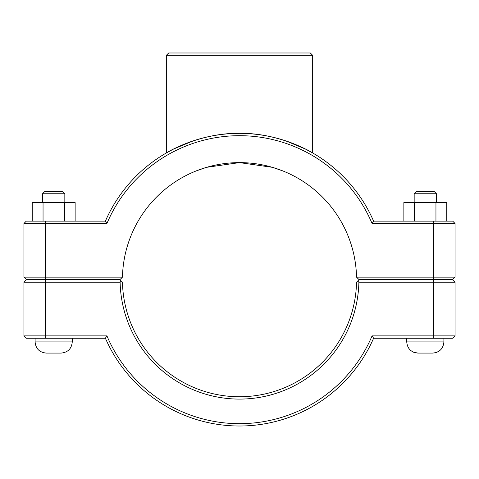 <?xml version="1.0" encoding="UTF-8"?>
<svg xmlns="http://www.w3.org/2000/svg" width="479" height="479" viewBox="0 0 479 479"><rect width="100%" height="100%" fill="white"/><g stroke="black" fill="none" stroke-linecap="round" stroke-linejoin="round"><path stroke-width="0.72" d="M372.075 223.489L373.614 221.148A146.334 146.334 0 0 0 105.386 221.148L26.291 221.148L23.95 223.489L23.95 277.155L26.291 279.497L23.95 277.155L45.505 277.155L45.505 223.489L106.925 223.489A143.993 143.993 0 0 1 372.075 223.489L455.05 223.489L455.05 277.155L356.538 277.155L358.909 279.497L452.709 279.497L455.05 277.155M193.043 140.922L173.536 149.065L166.327 152.957C165.77 152.999 199.719 132.581 239.5 133.354C279.281 132.581 313.23 152.999 312.673 152.957C313.23 152.999 279.281 132.581 239.5 133.354C199.719 132.581 165.77 152.999 166.327 152.957L166.327 55.325L312.673 55.325L310.332 52.983L168.668 52.983L166.327 55.325M312.673 55.325L312.673 152.957L305.464 149.065L285.957 140.922M443.901 279.497L443.901 279.868M443.901 338.216L443.901 341.934C443.243 348.706 439.524 352.418 432.753 353.083L417.886 353.083C411.114 352.418 407.395 348.706 406.737 341.934L443.901 341.934M414.167 193.761L416.508 191.42L434.13 191.42L436.471 193.761L414.167 193.761L414.167 202.569M414.491 221.148L414.491 202.569L403.863 202.569L403.863 221.148M435.95 221.148L435.95 202.569L414.491 202.569M446.775 221.148L446.775 202.569L435.95 202.569M35.099 279.868L35.099 279.497M72.263 338.216L72.263 341.934L35.099 341.934L35.099 338.216M42.529 193.761L64.833 193.761L62.492 191.42L44.87 191.42L42.529 193.761L42.529 202.569M64.833 202.569L64.833 193.761M75.137 221.148L75.137 202.569L64.509 202.569L64.509 221.148M43.05 221.148L43.05 202.569L64.509 202.569M32.225 221.148L32.225 202.569L43.05 202.569M46.247 353.083C39.476 352.418 35.757 348.706 35.099 341.934C35.757 348.706 39.476 352.418 46.247 353.083L61.114 353.083C67.886 352.418 71.605 348.706 72.263 341.934C71.605 348.706 67.886 352.418 61.114 353.083M452.709 279.868L455.05 282.209L452.709 279.868L358.909 279.868L357.723 281.035L358.879 282.209L455.05 282.209L455.05 335.875L372.075 335.875A143.993 143.993 0 0 1 106.925 335.875L23.95 335.875L23.95 282.209L120.121 282.209A119.409 119.409 0 0 0 239.5 399.091A119.409 119.409 0 0 0 358.879 282.209M357.723 281.035L356.538 282.209A117.068 117.068 0 0 1 239.5 396.75A117.068 117.068 0 0 1 122.462 282.209L120.091 279.868L26.291 279.868L23.95 282.209M120.121 282.209L121.277 281.035M372.075 335.875L373.614 338.216L452.709 338.216L455.05 335.875M106.925 335.875L105.386 338.216A146.334 146.334 0 0 0 373.614 338.216M26.291 338.216L23.95 335.875L26.291 338.216L105.386 338.216M356.538 277.155L356.538 277.155A117.068 117.068 0 0 0 239.5 162.615A117.068 117.068 0 0 0 122.462 277.155L45.505 277.155L45.505 279.497L120.091 279.497L122.462 277.155M193.043 172.23L195.324 171.272M196.618 170.752L206.653 167.321L239.5 162.615L272.347 167.321L282.382 170.752M26.291 279.497L45.505 279.497M23.95 223.489L45.505 223.489L45.505 221.148M106.925 223.489L105.386 221.148M452.709 221.148L455.05 223.489L452.709 221.148L373.614 221.148M433.495 279.868L433.495 338.216M45.505 338.216L45.505 279.868M433.495 279.497L433.495 221.148M406.737 279.497L406.737 279.868M406.737 338.216L406.737 341.934M436.471 193.761L436.471 202.569M72.263 279.868L72.263 279.497M437.207 352.155L435.722 352.682M411.934 351.358L412.862 351.885M413.599 352.227L417.886 353.083"/></g></svg>
